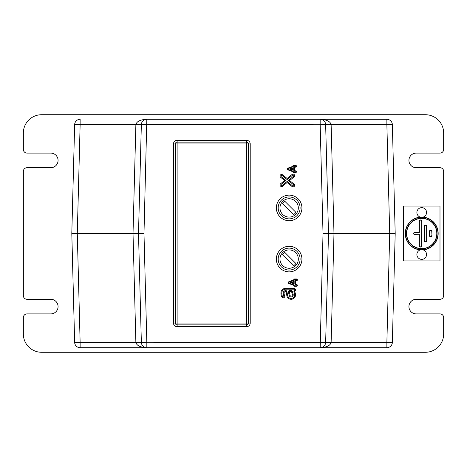 <?xml version="1.0" encoding="UTF-8"?>
<svg xmlns="http://www.w3.org/2000/svg" width="467" height="467" viewBox="0 0 467 467"><rect width="100%" height="100%" fill="white"/><g stroke="black" fill="none" stroke-linecap="round" stroke-linejoin="round"><path stroke-width="0.7" d="M286.032 290.655A1.022 1.022 0 0 1 286.884 291.472L287.672 295.57A3.549 3.549 0 0 0 291.939 298.36A3.549 3.549 0 0 0 294.589 294.006L293.93 291.49A0.858 0.858 0 0 1 294.333 290.532A0.736 0.736 0 0 0 293.971 289.161L285.67 289.161A3.911 3.911 0 0 0 281.759 293.072A8.301 8.301 0 0 0 282.529 296.563A0.736 0.736 0 0 0 283.504 296.919A0.736 0.736 0 0 0 283.86 295.944A6.83 6.83 0 0 1 283.224 293.072A2.446 2.446 0 0 1 286.032 290.655L286.849 295.728A4.384 4.384 0 0 0 292.12 299.178A4.384 4.384 0 0 0 295.395 293.79L294.747 291.256A1.57 1.57 0 0 0 293.971 288.32L285.67 288.32A4.752 4.752 0 0 0 280.918 293.072A9.136 9.136 0 0 0 281.764 296.913A1.57 1.57 0 0 0 283.854 297.677A1.57 1.57 0 0 0 284.619 295.593A5.995 5.995 0 0 1 284.064 293.072A1.605 1.605 0 0 1 285.909 291.484M280.865 184.967A0.736 0.736 0 0 0 282.062 185.533L287.112 181.447L292.616 185.901A0.736 0.736 0 0 0 293.644 185.79A0.736 0.736 0 0 0 293.539 184.757L288.279 180.507L293.539 176.252A0.736 0.736 0 0 0 293.393 175.02A0.736 0.736 0 0 0 292.616 175.113L287.112 179.562L282.062 175.475A0.736 0.736 0 0 0 281.029 175.586A0.736 0.736 0 0 0 281.14 176.619L285.944 180.507L281.14 184.395A0.736 0.736 0 0 0 280.865 184.967M280.031 184.967A1.57 1.57 0 0 0 282.588 186.187L287.112 182.527L292.085 186.549A1.57 1.57 0 0 0 294.298 186.315A1.57 1.57 0 0 0 294.064 184.109L289.61 180.507L294.064 176.905A1.57 1.57 0 0 0 293.755 174.261A1.57 1.57 0 0 0 292.085 174.46L287.112 178.482L282.588 174.827A1.57 1.57 0 0 0 280.375 175.061A1.57 1.57 0 0 0 280.609 177.267L284.613 180.507L280.609 183.741A1.57 1.57 0 0 0 280.031 184.967M295.091 280.363L296.452 280.363A0.467 0.467 0 0 0 296.919 279.896A0.467 0.467 0 0 0 296.452 279.429L294.624 279.429A0.467 0.467 0 0 0 294.157 279.896L294.157 280.299L288.985 282.202A0.467 0.467 0 0 0 288.985 283.078L294.157 284.975L294.157 285.378A0.467 0.467 0 0 0 294.624 285.845L296.452 285.845A0.467 0.467 0 0 0 296.919 285.378A0.467 0.467 0 0 0 296.452 284.917L295.091 284.917L295.091 280.363L296.452 280.813A0.916 0.916 0 0 0 297.368 279.896A0.916 0.916 0 0 0 296.452 278.986L294.624 278.986A0.916 0.916 0 0 0 293.714 279.896L288.828 281.782A0.916 0.916 0 0 0 288.828 283.498L293.714 285.378A0.916 0.916 0 0 0 294.624 286.294L296.452 286.294A0.916 0.916 0 0 0 297.368 285.378A0.916 0.916 0 0 0 296.452 284.467L295.541 284.467L295.541 280.813M293.264 166.234L293.264 166.637L288.092 168.54A0.467 0.467 0 0 0 288.092 169.416L293.264 171.313L293.264 171.716A0.467 0.467 0 0 0 293.731 172.183L295.558 172.183A0.467 0.467 0 0 0 296.025 171.716A0.467 0.467 0 0 0 295.558 171.249L294.198 171.249L294.198 166.701L295.558 166.701A0.467 0.467 0 0 0 296.025 166.234A0.467 0.467 0 0 0 295.558 165.767L293.731 165.767A0.467 0.467 0 0 0 293.264 166.234L287.935 168.12A0.916 0.916 0 0 0 287.935 169.836L292.821 171.716A0.916 0.916 0 0 0 293.731 172.632L295.558 172.632A0.916 0.916 0 0 0 296.475 171.716A0.916 0.916 0 0 0 295.558 170.805L294.648 170.805L294.648 167.151L295.558 167.151A0.916 0.916 0 0 0 296.475 166.234A0.916 0.916 0 0 0 295.558 165.324L293.731 165.324A0.916 0.916 0 0 0 292.821 166.234M289.108 295.29A2.078 2.078 0 0 0 291.612 296.93A2.078 2.078 0 0 0 293.165 294.373L292.371 291.32A0.928 0.928 0 0 0 291.472 290.626L289.452 290.626A1.022 1.022 0 0 0 288.448 291.84L289.108 295.29L289.931 295.132A1.243 1.243 0 0 0 291.431 296.113A1.243 1.243 0 0 0 292.354 294.584L291.56 291.531L289.452 291.461L289.931 295.132M292.821 169.679L292.821 168.272L290.906 168.978L292.821 169.679L293.264 170.321L293.264 167.635L292.821 168.272M293.264 167.635L289.604 168.978L290.906 168.978M289.604 168.978L293.264 170.321M295.558 166.701L295.558 167.151M294.198 166.701L294.648 167.151M294.198 171.249L294.648 170.805M293.264 171.716L292.821 171.716M293.264 171.313L292.821 171.628M288.092 169.416L287.935 169.836M288.092 168.54L287.935 168.12M293.264 166.637L292.821 166.328M293.714 283.341L293.714 281.934L291.799 282.64L293.714 283.341L294.157 283.983L294.157 281.297L293.714 281.934M294.157 281.297L290.497 282.64L291.799 282.64M290.497 282.64L294.157 283.983M294.157 280.299L293.714 279.99M296.452 280.363L296.452 280.813M295.091 284.917L295.541 284.467M294.157 285.378L293.714 285.378M294.157 284.975L293.714 285.29M287.112 179.562L287.112 178.482M288.279 180.507L289.61 180.507M287.112 181.447L287.112 182.527M285.944 180.507L284.613 180.507M392.35 342.375A5.481 5.481 0 0 1 386.869 347.711A5.481 5.481 0 0 0 392.35 342.375L395.199 233.5L392.35 342.375L386.869 342.375L386.869 347.711L320.245 347.711M392.35 124.625L395.199 233.5L389.717 233.5L386.869 124.625L392.35 124.625A5.481 5.481 0 0 0 386.869 119.289L146.831 119.289C143.591 119.616 141.764 121.397 141.349 124.625L135.874 124.625C136.697 121.397 140.351 119.616 146.831 119.289L320.169 119.289C326.649 119.616 330.303 121.397 331.126 124.625L325.651 124.625C325.236 121.397 323.409 119.616 320.169 119.289A5.481 5.481 0 0 1 325.651 124.625L328.499 233.5L325.651 124.625L320.169 124.771L320.169 119.289L386.869 119.289L386.869 124.625L331.126 124.625L333.981 233.5L328.499 233.5L325.651 342.375A5.481 5.481 0 0 1 320.169 347.711L146.831 347.711A5.481 5.481 0 0 1 141.349 342.375L135.874 342.375L133.019 233.5L135.874 124.625L80.131 124.625L80.131 119.289A5.481 5.481 0 0 0 74.65 124.625L71.801 233.5L74.65 124.625L80.131 124.625L77.283 233.5L138.501 233.5L141.349 124.625L138.501 233.5L141.355 342.451M74.65 342.375L71.801 233.5L77.283 233.5L80.131 342.375L74.65 342.375A5.481 5.481 0 0 0 80.131 347.711L146.831 347.711C140.351 347.384 136.697 345.603 135.874 342.375L80.131 342.375L80.131 347.711L146.755 347.711M74.65 124.625A5.481 5.481 0 0 1 80.131 119.289A5.481 5.481 0 0 0 74.65 124.625M325.645 342.451L386.869 342.375L389.717 233.5L333.981 233.5L331.126 342.375C330.303 345.603 326.649 347.384 320.169 347.711L323.018 233.5L320.169 124.771L141.349 124.625A5.481 5.481 0 0 1 146.831 119.289L143.982 233.5L138.501 233.5M328.499 233.5L323.018 233.5M175.3 143.959A1.827 1.827 0 0 1 177.127 142.131L246.564 142.131A1.827 1.827 0 0 1 248.391 143.959L248.391 323.041A1.827 1.827 0 0 1 246.564 324.869L177.127 324.869A1.827 1.827 0 0 1 175.3 323.041L175.3 143.959L173.473 143.959A3.654 3.654 0 0 1 177.127 140.304L246.564 140.304L246.564 143.959L175.3 143.959M286.884 291.472L286.061 291.63M301.933 259.086A12.79 12.79 0 0 0 289.143 246.29A12.79 12.79 0 0 0 276.353 259.086A12.79 12.79 0 0 0 289.143 271.876A12.79 12.79 0 0 0 301.933 259.086A12.79 12.79 0 0 0 289.143 246.29A12.79 12.79 0 0 0 276.353 259.086A12.79 12.79 0 0 0 289.143 271.876A12.79 12.79 0 0 0 301.933 259.086M301.933 207.914A12.79 12.79 0 0 0 289.143 195.124A12.79 12.79 0 0 0 276.353 207.914A12.79 12.79 0 0 0 289.143 220.71A12.79 12.79 0 0 0 301.933 207.914A12.79 12.79 0 0 0 289.143 195.124A12.79 12.79 0 0 0 276.353 207.914A12.79 12.79 0 0 0 289.143 220.71A12.79 12.79 0 0 0 301.933 207.914M288.448 291.84L289.271 291.682M289.452 290.626L289.452 291.461M300.106 259.086A10.963 10.963 0 0 0 289.143 248.117A10.963 10.963 0 0 0 278.18 259.086A10.963 10.963 0 0 0 289.143 270.049A10.963 10.963 0 0 0 300.106 259.086M300.106 207.914A10.963 10.963 0 0 0 289.143 196.951A10.963 10.963 0 0 0 278.18 207.914A10.963 10.963 0 0 0 289.143 218.883A10.963 10.963 0 0 0 300.106 207.914M23.35 132.996L23.35 149.44A3.654 3.654 0 0 0 27.004 153.094L50.763 153.094A7.309 7.309 0 0 1 58.071 160.403A7.309 7.309 0 0 1 50.763 167.711L27.004 167.711A3.654 3.654 0 0 0 23.35 171.371L23.35 295.629A3.654 3.654 0 0 0 27.004 299.289L50.763 299.289A7.309 7.309 0 0 1 58.071 306.597A7.309 7.309 0 0 1 50.763 313.906L27.004 313.906A3.654 3.654 0 0 0 23.35 317.56L23.35 334.004A18.271 18.271 0 0 0 41.621 352.281L425.379 352.281A18.271 18.271 0 0 0 443.65 334.004L443.65 317.56A3.654 3.654 0 0 0 439.996 313.906L416.237 313.906A7.309 7.309 0 0 1 408.929 306.597A7.309 7.309 0 0 1 416.237 299.289L439.996 299.289A3.654 3.654 0 0 0 443.65 295.629L443.65 171.371A3.654 3.654 0 0 0 439.996 167.711L416.237 167.711A7.309 7.309 0 0 1 408.929 160.403A7.309 7.309 0 0 1 416.237 153.094L439.996 153.094A3.654 3.654 0 0 0 443.65 149.44L443.65 132.996A18.271 18.271 0 0 0 425.379 114.719L41.621 114.719A18.271 18.271 0 0 0 23.35 132.996M290.912 269.903A10.963 10.963 0 0 0 299.966 257.311A10.963 10.963 0 0 0 287.374 248.263A10.963 10.963 0 0 0 278.326 260.855A10.963 10.963 0 0 0 290.912 269.903M290.912 218.737A10.963 10.963 0 0 0 299.966 206.145A10.963 10.963 0 0 0 287.374 197.097A10.963 10.963 0 0 0 278.326 209.689A10.963 10.963 0 0 0 290.912 218.737M282.658 252.594A9.171 9.171 0 0 0 282.658 265.571A9.171 9.171 0 0 0 295.629 265.571A9.171 9.171 0 0 0 295.629 252.594A9.171 9.171 0 0 0 282.658 252.594M294.811 264.754A8.015 8.015 0 0 1 293.527 265.793L282.43 254.696A8.015 8.015 0 0 1 284.759 252.373L295.856 263.47A8.015 8.015 0 0 1 294.811 264.754M282.658 201.429A9.171 9.171 0 0 0 282.658 214.406A9.171 9.171 0 0 0 295.629 214.406A9.171 9.171 0 0 0 295.629 201.429A9.171 9.171 0 0 0 282.658 201.429M294.811 213.588A8.015 8.015 0 0 1 293.527 214.627L282.43 203.53A8.015 8.015 0 0 1 284.759 201.207L295.856 212.304A8.015 8.015 0 0 1 294.811 213.588M421.719 248.777A15.277 15.277 0 0 0 436.995 233.5A15.277 15.277 0 0 0 421.719 218.223A15.277 15.277 0 0 0 406.448 233.5A15.277 15.277 0 0 0 421.719 248.777M421.719 218.422A15.078 15.078 0 0 1 436.797 233.5A15.078 15.078 0 0 1 421.719 248.578A15.078 15.078 0 0 1 406.646 233.5A15.078 15.078 0 0 1 421.719 218.422M421.719 249.746A16.246 16.246 0 0 0 437.97 233.5A16.246 16.246 0 0 0 421.719 217.254A16.246 16.246 0 0 0 405.473 233.5A16.246 16.246 0 0 0 421.719 249.746M423.143 249.886A16.444 16.444 0 0 0 438.169 233.5A16.444 16.444 0 0 0 423.143 217.114A4.845 4.845 0 0 0 426.499 211.703A4.845 4.845 0 0 0 420.942 207.704A4.845 4.845 0 0 0 420.3 217.114A16.444 16.444 0 0 0 405.274 233.5A16.444 16.444 0 0 0 420.3 249.886A4.845 4.845 0 0 0 416.943 255.297A4.845 4.845 0 0 0 422.501 259.296A4.845 4.845 0 0 0 423.143 249.886M424.281 226.355L424.48 226.355A1.08 1.08 0 0 1 425.56 225.275A1.08 1.08 0 0 1 426.64 226.355L426.64 240.645L426.838 226.355A1.278 1.278 0 0 0 425.56 225.076A1.278 1.278 0 0 0 424.281 226.355L424.281 240.645A1.278 1.278 0 0 0 425.56 241.924A1.278 1.278 0 0 0 426.838 240.645M421.719 221.235L421.52 245.765L421.719 221.235A1.278 1.278 0 0 0 420.44 219.957A1.278 1.278 0 0 0 419.162 221.235L419.162 232.222L414.959 232.222A1.278 1.278 0 0 0 413.68 233.5A1.278 1.278 0 0 0 414.959 234.778L419.162 234.778L419.162 245.765A1.278 1.278 0 0 0 420.44 247.043A1.278 1.278 0 0 0 421.719 245.765M421.52 221.235A1.08 1.08 0 0 0 420.44 220.161A1.08 1.08 0 0 0 419.36 221.235L419.36 232.42L414.959 232.42A1.08 1.08 0 0 0 413.879 233.5A1.08 1.08 0 0 0 414.959 234.58L419.162 234.778M419.36 234.58L419.36 245.765A1.08 1.08 0 0 0 420.44 246.839A1.08 1.08 0 0 0 421.52 245.765M424.48 226.355L424.48 240.645A1.08 1.08 0 0 0 425.56 241.725A1.08 1.08 0 0 0 426.64 240.645M431.753 235.526A1.08 1.08 0 0 1 430.673 236.606A1.08 1.08 0 0 1 429.593 235.526L429.593 231.474A1.08 1.08 0 0 1 430.673 230.394A1.08 1.08 0 0 1 431.753 231.474L431.957 235.526L431.753 231.474M431.957 235.526A1.278 1.278 0 0 1 430.673 236.81A1.278 1.278 0 0 1 429.395 235.526L429.395 231.474A1.278 1.278 0 0 1 430.673 230.19A1.278 1.278 0 0 1 431.957 231.474M439.996 206.087L403.447 206.087L403.447 260.913L439.996 260.913L439.996 206.087M293.93 291.49L294.741 291.28M282.062 185.533L282.588 186.187M292.616 175.113L292.085 174.46M288.985 283.078L288.828 283.498M296.452 279.429L296.452 278.986M295.558 165.767L295.558 165.324M293.165 294.373L292.354 294.584M292.371 291.32L291.56 291.531M291.472 290.626L291.472 291.466M293.731 165.767L293.731 165.324M295.558 171.249L295.558 170.805M295.558 172.183L295.558 172.632M293.731 172.183L293.731 172.632M288.985 282.202L288.828 281.782M294.157 279.896L293.714 279.896M294.624 279.429L294.624 278.986M296.452 284.917L296.452 284.467M296.452 285.845L296.452 286.294M294.624 285.845L294.624 286.294M281.14 176.619L280.609 177.267M282.062 175.475L282.588 174.827M293.539 176.252L294.064 176.905M293.539 184.757L294.064 184.109M292.616 185.901L292.085 186.549M281.14 184.395L280.609 183.741M141.349 124.625A5.481 5.481 0 0 1 146.831 119.289L146.819 119.289M320.181 119.289L320.169 119.289A5.481 5.481 0 0 1 325.651 124.625M143.982 233.5L146.831 342.229L325.651 342.375A5.481 5.481 0 0 1 320.169 347.711L322.236 347.308M146.831 347.711L146.831 342.229L141.349 342.375M246.564 326.696A3.654 3.654 0 0 0 250.219 323.041L246.564 323.041L246.564 326.696L177.127 326.696L177.127 140.304M173.473 143.959L173.473 323.041L246.564 323.041L246.564 143.959L250.219 143.959L250.219 323.041M250.219 143.959A3.654 3.654 0 0 0 246.564 140.304M173.473 323.041A3.654 3.654 0 0 0 177.127 326.696M285.67 289.161L285.67 288.32M293.971 289.161L293.971 288.32M281.759 293.072L280.918 293.072M282.529 296.563L281.764 296.913M283.86 295.944L284.619 295.593M283.224 293.072L284.064 293.072M287.672 295.57L286.849 295.728M294.589 294.006L295.395 293.79M294.333 290.532L294.747 291.256"/></g></svg>
